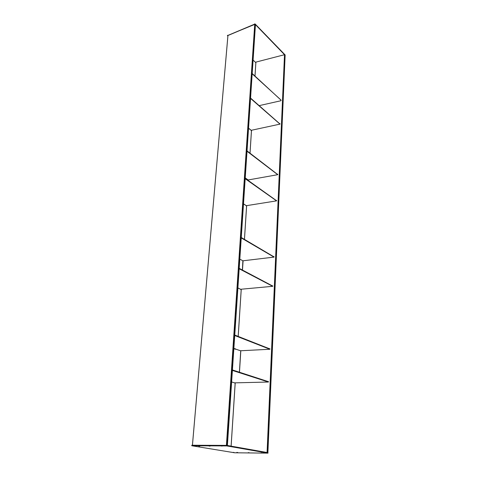 <?xml version="1.0" encoding="UTF-8"?>
<svg xmlns="http://www.w3.org/2000/svg" width="477" height="477" viewBox="0 0 477 477"><rect width="100%" height="100%" fill="white"/><g stroke="black" fill="none" stroke-linecap="round" stroke-linejoin="round"><path stroke-width="0.72" d="M240.557 289.283L272.719 286.313L239.18 268.766M272.629 286.009L239.204 268.336M241.237 237.916L274.031 257.115L242.888 260.806L239.818 259.142M241.261 237.504L273.941 256.835M242.423 270.024L242.62 266.524M240.843 289.414L241.189 289.694M240.831 289.605L241.201 289.569M248.541 128.349L251.218 130.316L279.999 124.121L250.538 98.411M279.921 123.948L250.556 98.071M252.196 73.494L281.072 100.206L280.726 100.784L259.244 105.626M252.178 73.816L280.989 100.021M251.146 130.328L251.451 130.74M251.129 130.615L251.462 130.549M243.497 203.959L246.341 205.688L276.553 200.871L245.184 178.72M276.463 200.638L245.208 178.338M247.014 151.263L277.727 174.689L248.141 179.972M247.038 150.899L277.644 174.481M246.263 205.7L246.591 206.052M246.251 205.945L246.597 205.891M285.097 55.254L284.513 54.706L255.887 62.117M284.513 54.706L267.072 452.476M227.934 35.519L254.73 24.238L255.404 24.864M234.726 335.516L269.899 349.247L240.79 350.756M234.756 335.057L269.803 348.884M255.845 62.678L253.09 60.066M227.869 36.115L227.517 35.578L255.07 24.249L285.127 55.32M227.493 35.59L255.094 23.945L285.186 54.998M235.322 349.003L240.724 350.833M235.03 348.812L235.477 349.253L235.507 348.824M242.394 270.006L242.871 260.794M248.177 180.431L248.1 179.924L245.238 177.909M234.785 382.924L235.161 383.12M234.779 383.061L235.167 383.049M260.955 452.864L261.939 452.947L260.955 452.864M248.207 452.649L249.191 452.727L248.207 452.649M236.765 452.417L237.749 452.5L236.765 452.417M233.104 452.375L234.088 452.458L233.104 452.375M194.92 446.078L195.993 446.174L194.92 446.078M198.688 446.096L199.768 446.192L198.688 446.096M209.009 446.013L210.089 446.102L209.009 446.013M221.107 445.965L222.193 446.061L221.107 445.965M234.618 452.78L191.766 445.751L226.825 445.923L267.985 453.138L234.618 452.78M191.82 445.739L191.897 445.232L226.861 445.393L267.949 452.661M234.583 382.864L268.426 382.029L232.4 370.432M268.33 381.636L232.43 369.949M237.898 287.953L240.921 289.414M272.635 285.795L272.617 286.2M273.935 256.984L273.953 256.596M248.553 128.164L251.218 130.316M279.927 123.621L279.916 123.942M243.508 203.84L246.341 205.688M276.475 200.358L276.463 200.716M277.638 174.528L277.656 174.183M255.91 62.07L255.004 76.081M251.51 130.251L250.031 153.177M248.302 179.942L248.267 180.497M246.645 205.641L244.468 239.376M243.091 260.788L242.489 270.054M241.243 289.384L238.208 336.404M235.209 382.936L231.13 446.144M285.103 55.135L267.853 452.613M284.733 54.754L267.353 452.524M192.446 445.232L227.946 35.471M226.414 445.357L254.73 24.238M226.76 445.381L254.992 24.279M227.344 445.476L255.41 24.709M269.791 349.158L269.809 348.723M227.541 35.274L227.517 35.578M254.694 23.88L254.676 24.184M255.094 23.945L255.07 24.249M233.849 348.663L235.352 349.206M239.394 372.191L240.736 350.726M191.855 445.739L191.897 445.232M226.301 445.882L226.337 445.351M226.825 445.923L226.861 445.393M267.925 453.12L267.949 452.631M231.631 381.982L234.869 382.948M268.336 381.505L268.312 381.958M240.539 289.265L237.898 287.989M272.719 286.307L272.737 285.914M274.048 256.727L274.031 257.103M279.999 124.109L280.017 123.799M281.072 100.206L281.06 100.504M276.559 200.853L276.571 200.507M277.745 174.343L277.733 174.677M231.095 446.138L235.173 382.942M238.178 336.386L241.213 289.384M242.459 270.036L243.055 260.788M244.439 239.359L246.615 205.647M248.243 180.479L248.273 179.948M250.002 153.153L251.48 130.257M254.98 76.058L255.881 62.099M267.889 452.619L285.133 55.201M227.923 35.495L192.422 445.232M255.445 24.792L227.392 445.488M269.916 348.812L269.899 349.242M227.44 35.656L227.469 35.358M235.262 348.902L233.867 348.395M240.813 350.786L239.478 372.221M191.808 445.238L191.766 445.751M268.002 452.649L267.985 453.138M268.426 382.023L268.444 381.576"/></g></svg>
